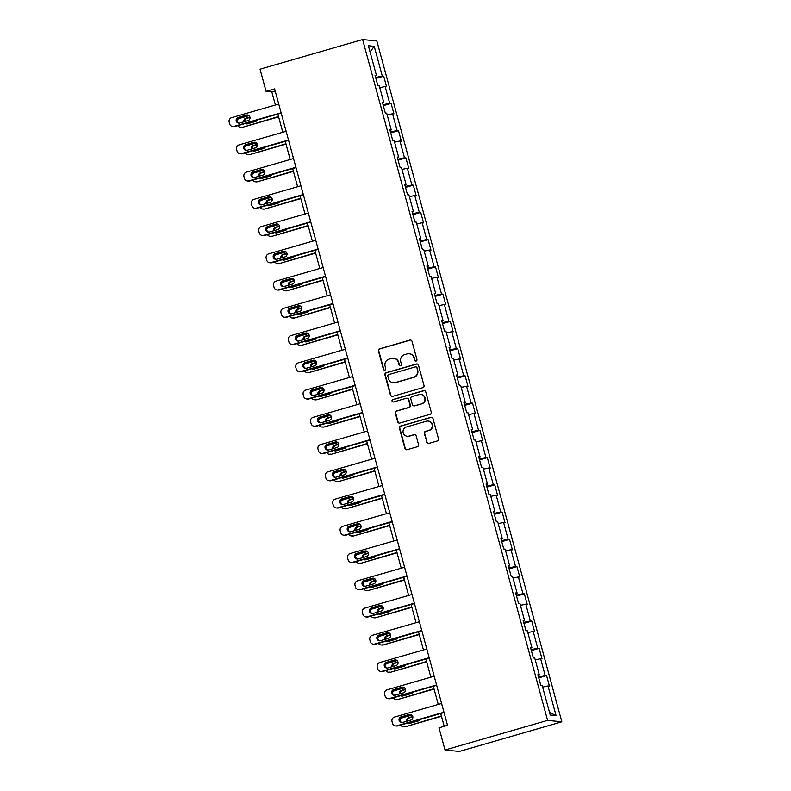 <?xml version="1.0" encoding="UTF-8"?>
<svg xmlns="http://www.w3.org/2000/svg" width="791" height="791" viewBox="0 0 791 791"><rect width="100%" height="100%" fill="white"/><g stroke="black" fill="none" stroke-linecap="round" stroke-linejoin="round"><path stroke-width="1.19" d="M416.106 361.082A1.246 1.216 -84.1 0 0 416.956 359.549L412.002 341.326A1.78 1.74 -84.1 0 0 409.867 340.1L379.66 348.821A1.78 1.74 -84.1 0 0 378.444 351.026L383.398 369.239A1.246 1.216 -84.1 0 0 384.891 370.099A1.246 1.216 -84.1 0 0 385.741 368.557L385.108 366.203A5.705 5.567 -84.1 0 1 388.984 359.163L391.496 358.442A5.705 5.567 -84.1 0 1 398.357 362.377L399 364.73A1.246 1.216 -84.1 0 0 400.503 365.59A1.246 1.216 -84.1 0 0 401.353 364.048L400.711 361.695A5.705 5.567 -84.1 0 1 404.587 354.655L407.108 353.933A5.705 5.567 -84.1 0 1 413.97 357.868L414.603 360.221A1.246 1.216 -84.1 0 0 416.106 361.082M426.656 442.209A1.78 1.74 -84.1 0 0 428.801 443.444L437.275 440.992A1.78 1.74 -84.1 0 0 438.491 438.797L432.993 418.568A1.78 1.74 -84.1 0 0 430.848 417.332L400.642 426.052A1.78 1.74 -84.1 0 0 399.425 428.257L404.923 448.487A1.78 1.74 -84.1 0 0 407.068 449.713L417.302 446.757A1.78 1.74 -84.1 0 0 418.518 444.562L416.165 435.9A1.78 1.74 -84.1 0 0 414.019 434.674L408.947 436.138A4.766 4.657 -84.1 0 1 403.054 431.975A4.766 4.657 -84.1 0 1 406.455 426.962L426.339 421.227A4.766 4.657 -84.1 0 1 432.232 425.39A4.766 4.657 -84.1 0 1 428.831 430.393L425.518 431.352A1.78 1.74 -84.1 0 0 424.302 433.557L427.041 442.248A1.78 1.74 -84.1 0 0 428.346 443.504M362.624 39.55L260.041 69.173L266.073 91.351L274.615 88.889L447.538 725.337L438.995 727.809L445.017 749.987L547.59 720.374L362.624 39.55L376.852 41.013L561.828 721.827L547.59 720.374M422.79 387.679A1.78 1.74 -84.1 0 0 424.006 385.474L418.508 365.244A1.78 1.74 -84.1 0 0 416.363 364.018L386.156 372.739A1.78 1.74 -84.1 0 0 384.94 374.934L390.438 395.164A1.78 1.74 -84.1 0 0 392.583 396.4L422.79 387.679M425.746 391.901L431.243 412.131A1.78 1.74 -84.1 0 1 430.027 414.336L399.831 423.056A1.78 1.74 -84.1 0 1 397.685 421.83L395.332 413.169A1.78 1.74 -84.1 0 1 396.538 410.974L408.789 407.434A1.78 1.74 -84.1 0 0 410.005 405.229L408.443 399.495A1.78 1.74 -84.1 0 0 406.297 398.259L393.552 401.947A1.246 1.216 -84.1 0 1 392.01 400.849A1.246 1.216 -84.1 0 1 392.9 399.544L423.6 390.675A1.78 1.74 -84.1 0 1 425.746 391.901M546.561 675.603L545.157 675.465L540.599 658.695L542.003 658.844L539.155 648.363L537.751 648.215L533.193 631.445L534.597 631.594L531.75 621.113L530.346 620.975L525.797 604.205L527.202 604.344L524.354 593.863L522.95 593.725L518.392 576.955L519.796 577.104L516.948 566.623L515.544 566.475L510.986 549.705L512.39 549.854L509.542 539.373L508.138 539.235L503.59 522.465L504.994 522.604L502.147 512.123L500.743 511.985L496.184 495.215L497.588 495.364L494.741 484.883L493.337 484.735L488.779 467.965L490.183 468.114L487.335 457.633L485.931 457.495L481.373 440.725L482.777 440.864L479.939 430.383L478.535 430.245L473.977 413.475L475.381 413.624L472.534 403.143L471.129 402.995L466.571 386.226L467.975 386.374L465.128 375.893L463.724 375.745L459.166 358.985L460.57 359.124L457.722 348.643L456.318 348.505L451.77 331.736L453.174 331.884L450.326 321.403L448.922 321.255L444.364 304.486L445.768 304.634L442.92 294.153L441.516 294.005L436.958 277.245L438.362 277.384L435.515 266.903L434.111 266.765L429.562 249.996L430.966 250.134L428.119 239.663L426.715 239.515L422.157 222.746L423.561 222.894L420.713 212.413L419.309 212.265L414.751 195.506L416.155 195.644L413.307 185.163L411.903 185.025L407.345 168.256L408.749 168.394L405.912 157.923L404.498 157.775L399.949 141.006L401.353 141.154L398.506 130.673L397.102 130.525L392.544 113.766L393.948 113.904L391.1 103.423L389.696 103.285L385.138 86.516L386.542 86.654L383.694 76.183L382.29 76.035L374.222 46.343L368.379 45.74L376.447 75.432L375.043 75.293L377.89 85.774L379.294 85.912L383.853 102.682L382.449 102.543L385.296 113.014L386.7 113.162L391.248 129.932L389.844 129.783L392.692 140.264L394.096 140.412L398.654 157.172L397.25 157.033L400.098 167.514L401.502 167.652L406.06 184.422L404.656 184.283L407.503 194.754L408.907 194.902L413.456 211.672L412.052 211.523L414.899 222.004L416.303 222.152L420.861 238.912L419.457 238.773L422.305 249.254L423.709 249.392L428.267 266.162L426.863 266.023L429.711 276.494L431.115 276.642L435.673 293.412L434.269 293.263L437.107 303.744L438.521 303.892L443.069 320.652L441.665 320.513L444.512 330.994L445.916 331.132L450.475 347.902L449.07 347.763L451.918 358.244L453.322 358.382L457.88 375.152L456.476 375.003L459.324 385.484L460.728 385.632L465.276 402.401L463.872 402.253L466.72 412.734L468.124 412.872L472.682 429.642L471.278 429.503L474.125 439.984L475.529 440.122L480.088 456.891L478.684 456.743L481.531 467.224L482.935 467.372L487.483 484.141L486.079 483.993L488.927 494.474L490.331 494.612L494.889 511.382L493.485 511.243L496.333 521.724L497.737 521.862L502.295 538.631L500.891 538.483L503.738 548.964L505.142 549.112L509.701 565.881L508.297 565.733L511.144 576.214L512.548 576.362L517.096 593.121L515.692 592.983L518.54 603.464L519.944 603.602L524.502 620.371L523.098 620.223L525.946 630.704L527.35 630.852L531.908 647.621L530.504 647.473L533.352 657.954L534.756 658.102L539.304 674.861L537.9 674.723L540.747 685.204L542.151 685.342L550.22 715.034L556.073 715.637L548.005 685.945L549.409 686.084L546.561 675.603L538.76 677.857M538.493 676.908L545.157 675.465M535.23 659.862L540.599 658.695M539.304 674.861L538.078 675.356M531.097 649.658L537.751 648.215M527.824 632.612L533.193 631.445M531.908 647.621L530.672 648.116M523.691 622.418L530.346 620.975M520.429 605.372L525.797 604.205M524.502 620.371L523.276 620.866M516.286 595.168L522.95 593.725M513.023 578.122L518.392 576.955M517.096 593.121L515.87 593.616M508.89 567.918L515.544 566.475M505.617 550.872L510.986 549.705M509.701 565.881L508.465 566.376M501.484 540.678L508.138 539.235M498.221 523.632L503.59 522.465M502.295 538.631L501.059 539.126M494.078 513.428L500.743 511.985M490.815 496.382L496.184 495.215M494.889 511.382L493.663 511.876M486.683 486.178L493.337 484.735M483.41 469.132L488.779 467.965M487.483 484.141L486.257 484.636M479.277 458.938L485.931 457.495M476.004 441.882L481.373 440.725M480.088 456.891L478.852 457.386M471.871 431.688L478.535 430.245M468.608 414.642L473.977 413.475M472.682 429.642L471.456 430.136M464.465 404.438L471.129 402.995M461.202 387.392L466.571 386.226M465.276 402.401L464.05 402.896M457.069 377.198L463.724 375.745M453.797 360.142L459.166 358.985M457.88 375.152L456.644 375.646M449.664 349.948L456.318 348.505M446.401 332.902L451.77 331.736M450.475 347.902L449.239 348.396M442.258 322.698L448.922 321.255M438.995 305.652L444.364 304.486M443.069 320.652L441.843 321.156M434.862 295.448L441.516 294.005M431.589 278.402L436.958 277.245M435.673 293.412L434.437 293.906M427.456 268.208L434.111 266.765M424.194 251.162L429.562 249.996M428.267 266.162L427.031 266.656M420.051 240.958L426.715 239.515M416.788 223.912L422.157 222.746M420.861 238.912L419.635 239.416M412.655 213.708L419.309 212.265M409.382 196.662L414.751 195.506M413.456 211.672L412.23 212.166M405.249 186.468L411.903 185.025M401.976 169.422L407.345 168.256M406.06 184.422L404.824 184.916M397.843 159.218L404.498 157.775M394.58 142.172L399.949 141.006M398.654 157.172L397.428 157.666M390.438 131.968L397.102 130.525M387.175 114.922L392.544 113.766M391.248 129.932L390.022 130.426M383.042 104.728L389.696 103.285M379.769 87.682L385.138 86.516M383.853 102.682L382.617 103.176M375.636 77.478L382.29 76.035M370.079 51.988L374.222 46.343M376.447 75.432L375.211 75.926M445.017 749.987L459.255 751.45L561.828 721.827M266.073 91.351L271.847 91.944L275.397 105.005M277.859 114.092L282.792 132.255M285.264 141.342L290.198 159.505M292.67 168.582L297.604 186.745M300.066 195.832L305 213.995M307.472 223.082L312.405 241.245M314.877 250.322L319.811 268.495M322.273 277.572L327.217 295.735M329.679 304.822L334.613 322.985M337.085 332.062L342.019 350.235M344.481 359.312L349.424 377.475M351.886 386.562L356.82 404.725M359.292 413.802L364.226 431.975M366.698 441.052L371.632 459.215M374.094 468.302L379.027 486.465M381.499 495.542L386.433 513.715M388.905 522.792L393.839 540.955M396.301 550.042L401.245 568.205M403.707 577.292L408.64 595.455M411.112 604.532L416.046 622.695M418.508 631.782L423.452 649.945M425.914 659.032L430.848 677.195M433.32 686.272L438.254 704.435M440.725 713.522L444.196 726.306M549.488 712.325L556.073 715.637M542.636 687.112L548.005 685.945M275.189 90.975L271.847 91.944M375.893 78.428L383.694 76.183M383.299 105.678L391.1 103.423M390.705 132.928L398.506 130.673M398.1 160.168L405.912 157.923M405.506 187.418L413.307 185.163M412.912 214.668L420.713 212.413M420.308 241.917L428.119 239.663M427.713 269.158L435.515 266.903M435.119 296.407L442.92 294.153M442.525 323.657L450.326 321.403M449.921 350.897L457.722 348.643M457.327 378.147L465.128 375.893M464.732 405.397L472.534 403.143M472.128 432.637L479.939 430.383M479.534 459.887L487.335 457.633M486.94 487.137L494.741 484.883M494.335 514.377L502.147 512.123M501.741 541.627L509.542 539.373M509.147 568.877L516.948 566.623M516.553 596.117L524.354 593.863M523.949 623.367L531.75 621.113M531.354 650.617L539.155 648.363M415.848 361.131A1.246 1.216 -84.1 0 1 414.988 360.261L414.355 357.908A5.705 5.567 -84.1 0 0 409.56 353.785L409.174 353.745M393.572 358.254L393.958 358.293A5.705 5.567 -84.1 0 1 398.743 362.416L399.386 364.77A1.246 1.216 -84.1 0 0 400.246 365.64M410.697 340.071A1.78 1.74 -84.1 0 0 410.252 340.14L380.046 348.861A1.78 1.74 -84.1 0 0 378.83 351.066L383.783 369.278A1.246 1.216 -84.1 0 0 384.634 370.139M417.203 363.989A1.78 1.74 -84.1 0 0 416.748 364.058L386.542 372.779A1.78 1.74 -84.1 0 0 385.326 374.974L390.823 395.203A1.78 1.74 -84.1 0 0 392.128 396.469M416.669 367.815A1.246 1.216 -84.1 0 0 415.166 366.945L388.658 374.608A1.246 1.216 -84.1 0 0 387.808 376.15L388.48 378.632A5.705 5.567 -84.1 0 0 395.342 382.567L413.466 377.337A5.705 5.567 -84.1 0 0 417.341 370.297L417.055 367.855A1.246 1.216 -84.1 0 0 416.007 366.945L415.621 366.905M393.265 382.755L393.651 382.795A5.705 5.567 -84.1 0 0 395.727 382.607L395.342 382.567M417.055 367.855L417.727 370.336A5.705 5.567 -84.1 0 1 413.851 377.376L395.727 382.607M406.95 398.199L407.335 398.239A1.78 1.74 -84.1 0 1 408.828 399.534L410.391 405.269A1.78 1.74 -84.1 0 1 409.174 407.474L396.924 411.013A1.78 1.74 -84.1 0 0 395.718 413.209L398.071 421.87A1.78 1.74 -84.1 0 0 399.376 423.126M424.441 390.645A1.78 1.74 -84.1 0 0 423.986 390.714L393.275 399.584A1.246 1.216 -84.1 0 0 393.285 401.986M421.504 403.766A4.766 4.657 -84.1 0 0 420.743 394.432A4.766 4.657 -84.1 0 0 419.012 394.59L412.002 396.617A1.78 1.74 -84.1 0 0 410.796 398.812L412.358 404.557A1.78 1.74 -84.1 0 0 414.494 405.783L421.89 403.805A4.766 4.657 -84.1 0 0 421.128 394.472L420.743 394.432M413.851 405.842L414.237 405.882A1.78 1.74 -84.1 0 0 414.88 405.823L414.494 405.783M421.89 403.805L414.88 405.823M428.069 421.069L428.455 421.109A4.766 4.657 -84.1 0 1 429.216 430.433L425.904 431.392A1.78 1.74 -84.1 0 0 424.688 433.597L427.041 442.248M407.217 436.296L407.602 436.335A4.766 4.657 -84.1 0 0 409.333 436.177L408.947 436.138M414.86 434.645A1.78 1.74 -84.1 0 0 414.405 434.714L409.333 436.177M431.688 417.302A1.78 1.74 -84.1 0 0 431.233 417.371L401.027 426.092A1.78 1.74 -84.1 0 0 399.811 428.297L405.308 448.527A1.78 1.74 -84.1 0 0 406.614 449.782M237.102 120.331A3.629 3.55 -84.1 0 1 239.337 118.432L249.017 115.634M278.521 116.534L242.669 127.262A3.629 3.55 95.9 0 1 241.354 127.381L240.385 127.282A3.629 3.55 -84.1 0 0 241.71 127.163M278.62 116.88L242.669 127.262M249.996 117.424L246.881 118.324A2.907 2.838 -84.1 0 0 244.834 121.557M245.803 123.347A2.907 2.838 -84.1 0 0 246.861 123.92M245.22 123.515A2.907 2.838 -84.1 0 0 247.435 123.821L255.641 121.448A2.907 2.838 -84.1 0 0 257.391 120.005M249.926 117.068L245.912 118.225A2.907 2.838 -84.1 0 0 243.944 121.814M237.784 125.66A3.629 3.55 -84.1 0 0 240.385 127.282M281.112 112.777L234.017 126.372A3.629 3.55 -84.1 0 1 229.647 123.871L229.172 122.121A3.629 3.55 -84.1 0 1 231.644 117.641L278.739 104.046M232.692 126.501L233.652 126.59A3.629 3.55 95.9 0 0 234.976 126.471L281.21 113.123M239.742 123.03A2.907 2.838 95.9 0 1 236.153 120.489A2.907 2.838 95.9 0 1 238.22 117.444L246.426 115.071A2.907 2.838 95.9 0 1 250.015 117.612A2.907 2.838 95.9 0 1 247.949 120.657L239.742 123.03M239.169 123.129A2.907 2.838 95.9 0 1 239.189 117.533L247.385 115.17A2.907 2.838 95.9 0 1 247.959 115.061M244.508 147.581A3.629 3.55 -84.1 0 1 246.743 145.682L256.422 142.884M285.927 143.784L250.075 154.512A3.629 3.55 95.9 0 1 248.75 154.631L247.791 154.532A3.629 3.55 -84.1 0 0 249.116 154.413M286.026 144.13L250.075 154.512M257.401 144.674L254.277 145.574A2.907 2.838 -84.1 0 0 252.23 148.807M253.209 150.597A2.907 2.838 -84.1 0 0 254.267 151.17M252.616 150.765A2.907 2.838 -84.1 0 0 254.84 151.061L263.047 148.698A2.907 2.838 -84.1 0 0 264.787 147.255M257.322 144.318L253.318 145.475A2.907 2.838 -84.1 0 0 251.34 149.064M245.19 152.91A3.629 3.55 -84.1 0 0 247.791 154.532M251.914 174.821A3.629 3.55 -84.1 0 1 254.138 172.922L263.828 170.134M293.332 171.024L257.47 181.762A3.629 3.55 95.9 0 1 256.155 181.881L255.196 181.782A3.629 3.55 -84.1 0 0 256.511 181.663M293.421 171.38L257.47 181.762M264.797 171.924L261.683 172.824A2.907 2.838 -84.1 0 0 259.636 176.057M260.615 177.837A2.907 2.838 -84.1 0 0 261.673 178.41M260.021 178.015A2.907 2.838 -84.1 0 0 262.236 178.311L270.443 175.938A2.907 2.838 -84.1 0 0 272.193 174.495M264.728 171.568L260.723 172.725A2.907 2.838 -84.1 0 0 258.746 176.304M252.586 180.16A3.629 3.55 -84.1 0 0 255.196 181.782M288.517 140.027L241.413 153.622A3.629 3.55 -84.1 0 1 237.053 151.121L236.578 149.37A3.629 3.55 -84.1 0 1 239.04 144.891L286.144 131.286M240.098 153.741L241.057 153.84A3.629 3.55 95.9 0 0 242.382 153.721L288.606 140.373M247.148 150.27A2.907 2.838 95.9 0 1 243.559 147.739A2.907 2.838 95.9 0 1 245.625 144.684L253.832 142.321A2.907 2.838 95.9 0 1 257.421 144.852A2.907 2.838 95.9 0 1 255.345 147.907L247.148 150.27M246.574 150.379A2.907 2.838 95.9 0 1 246.584 144.783L254.791 142.41A2.907 2.838 95.9 0 1 255.364 142.311M295.913 167.267L248.819 180.872A3.629 3.55 -84.1 0 1 244.449 178.361L243.974 176.62A3.629 3.55 -84.1 0 1 246.446 172.141L293.54 158.536M247.504 180.991L248.463 181.09A3.629 3.55 95.9 0 0 249.778 180.971L296.012 167.623M254.544 177.52A2.907 2.838 95.9 0 1 250.955 174.979A2.907 2.838 95.9 0 1 253.031 171.934L261.238 169.561A2.907 2.838 95.9 0 1 264.827 172.102A2.907 2.838 95.9 0 1 262.75 175.147L254.544 177.52M253.98 177.619A2.907 2.838 95.9 0 1 253.99 172.033L262.197 169.66A2.907 2.838 95.9 0 1 262.77 169.561M259.31 202.071A3.629 3.55 -84.1 0 1 261.544 200.172L271.224 197.374M300.728 198.274L264.876 209.002A3.629 3.55 95.9 0 1 263.561 209.121L262.602 209.022A3.629 3.55 -84.1 0 0 263.917 208.903M300.827 198.62L264.876 209.002M272.203 199.164L269.088 200.064A2.907 2.838 -84.1 0 0 267.042 203.297M268.011 205.087A2.907 2.838 -84.1 0 0 269.078 205.66M267.427 205.255A2.907 2.838 -84.1 0 0 269.642 205.561L277.849 203.188A2.907 2.838 -84.1 0 0 279.599 201.745M272.134 198.808L268.129 199.965A2.907 2.838 -84.1 0 0 266.152 203.554M259.992 207.4A3.629 3.55 -84.1 0 0 262.602 209.022M266.715 229.321A3.629 3.55 -84.1 0 1 268.95 227.422L278.63 224.624M308.134 225.524L272.282 236.252A3.629 3.55 95.9 0 1 270.957 236.371L269.998 236.272A3.629 3.55 -84.1 0 0 271.323 236.153M308.233 225.87L272.282 236.252M279.609 226.414L276.494 227.314A2.907 2.838 -84.1 0 0 274.437 230.547M275.416 232.336A2.907 2.838 -84.1 0 0 276.474 232.91M274.823 232.505A2.907 2.838 -84.1 0 0 277.048 232.801L285.254 230.438A2.907 2.838 -84.1 0 0 287.004 228.994M279.53 226.058L275.525 227.215A2.907 2.838 -84.1 0 0 273.557 230.804M267.398 234.65A3.629 3.55 -84.1 0 0 269.998 236.272M274.121 256.561A3.629 3.55 -84.1 0 1 276.346 254.662L286.035 251.874M315.54 252.764L279.688 263.502A3.629 3.55 95.9 0 1 278.363 263.621L277.404 263.522A3.629 3.55 -84.1 0 0 278.719 263.403M315.629 253.12L279.688 263.502M287.014 253.664L283.89 254.564A2.907 2.838 -84.1 0 0 281.843 257.797M282.822 259.586A2.907 2.838 -84.1 0 0 283.88 260.15M282.229 259.755A2.907 2.838 -84.1 0 0 284.453 260.051L292.66 257.678A2.907 2.838 -84.1 0 0 294.4 256.235M286.935 253.308L282.931 254.465A2.907 2.838 -84.1 0 0 280.953 258.044M274.793 261.9A3.629 3.55 -84.1 0 0 277.404 263.522M303.319 194.517L256.225 208.122A3.629 3.55 -84.1 0 1 251.854 205.611L251.38 203.86A3.629 3.55 -84.1 0 1 253.852 199.381L300.946 185.786M254.9 208.241L255.869 208.34A3.629 3.55 95.9 0 0 257.184 208.221L303.418 194.863M261.95 204.77A2.907 2.838 95.9 0 1 258.36 202.229A2.907 2.838 95.9 0 1 260.427 199.184L268.633 196.811A2.907 2.838 95.9 0 1 272.223 199.352A2.907 2.838 95.9 0 1 270.156 202.397L261.95 204.77M261.376 204.869A2.907 2.838 95.9 0 1 261.396 199.283L269.602 196.91A2.907 2.838 95.9 0 1 270.166 196.811M310.725 221.767L263.621 235.362A3.629 3.55 -84.1 0 1 259.26 232.861L258.786 231.11A3.629 3.55 -84.1 0 1 261.248 226.631L308.352 213.026M262.305 235.481L263.265 235.58A3.629 3.55 95.9 0 0 264.59 235.461L310.814 222.113M269.355 232.01A2.907 2.838 95.9 0 1 265.766 229.479A2.907 2.838 95.9 0 1 267.833 226.424L276.039 224.061A2.907 2.838 95.9 0 1 279.628 226.592A2.907 2.838 95.9 0 1 277.562 229.647L269.355 232.01M268.782 232.119A2.907 2.838 95.9 0 1 268.792 226.523L276.998 224.16A2.907 2.838 95.9 0 1 277.572 224.051M318.12 249.007L271.026 262.612A3.629 3.55 -84.1 0 1 266.656 260.101L266.181 258.36A3.629 3.55 -84.1 0 1 268.653 253.881L315.747 240.276M269.711 262.731L270.67 262.83A3.629 3.55 95.9 0 0 271.985 262.711L318.219 249.363M276.751 259.26A2.907 2.838 95.9 0 1 273.162 256.719A2.907 2.838 95.9 0 1 275.238 253.674L283.445 251.301A2.907 2.838 95.9 0 1 287.034 253.842A2.907 2.838 95.9 0 1 284.958 256.897L276.751 259.26M276.188 259.359A2.907 2.838 95.9 0 1 276.197 253.773L284.404 251.4A2.907 2.838 95.9 0 1 284.978 251.301M281.517 283.811A3.629 3.55 -84.1 0 1 283.751 281.912L293.431 279.114M322.936 280.014L287.084 290.742A3.629 3.55 95.9 0 1 285.769 290.861L284.809 290.762A3.629 3.55 -84.1 0 0 286.124 290.643M323.035 280.36L287.084 290.742M294.41 280.904L291.296 281.804A2.907 2.838 -84.1 0 0 289.249 285.037M290.228 286.826A2.907 2.838 -84.1 0 0 291.286 287.4M289.635 286.995A2.907 2.838 -84.1 0 0 291.849 287.301L300.056 284.928A2.907 2.838 -84.1 0 0 301.806 283.485M294.341 280.548L290.337 281.705A2.907 2.838 -84.1 0 0 288.359 285.294M282.199 289.15A3.629 3.55 -84.1 0 0 284.809 290.762M325.526 276.257L278.432 289.862A3.629 3.55 -84.1 0 1 274.062 287.351L273.587 285.61A3.629 3.55 -84.1 0 1 276.059 281.121L323.153 267.526M277.107 289.981L278.076 290.079A3.629 3.55 95.9 0 0 279.391 289.961L325.625 276.603M284.157 286.51A2.907 2.838 95.9 0 1 280.568 283.969A2.907 2.838 95.9 0 1 282.634 280.924L290.841 278.551A2.907 2.838 95.9 0 1 294.43 281.092A2.907 2.838 95.9 0 1 292.363 284.137L284.157 286.51M283.583 286.609A2.907 2.838 95.9 0 1 283.603 281.023L291.81 278.65A2.907 2.838 95.9 0 1 292.373 278.551M288.923 311.061A3.629 3.55 -84.1 0 1 291.157 309.162L300.837 306.364M330.341 307.264L294.489 317.992A3.629 3.55 95.9 0 1 293.174 318.111L292.205 318.012A3.629 3.55 -84.1 0 0 293.53 317.893M330.44 307.61L294.489 317.992M301.816 308.154L298.701 309.054A2.907 2.838 -84.1 0 0 296.645 312.287M297.624 314.076A2.907 2.838 -84.1 0 0 298.682 314.65M297.03 314.245A2.907 2.838 -84.1 0 0 299.255 314.541L307.462 312.178A2.907 2.838 -84.1 0 0 309.212 310.734M301.737 307.798L297.732 308.955A2.907 2.838 -84.1 0 0 295.765 312.544M289.605 316.39A3.629 3.55 -84.1 0 0 292.205 318.012M332.932 303.507L285.838 317.102A3.629 3.55 -84.1 0 1 281.467 314.6L280.993 312.85A3.629 3.55 -84.1 0 1 283.465 308.371L330.559 294.766M284.513 317.221L285.472 317.32A3.629 3.55 95.9 0 0 286.797 317.201L333.021 303.853M291.563 313.76A2.907 2.838 95.9 0 1 287.973 311.219A2.907 2.838 95.9 0 1 290.04 308.164L298.247 305.801A2.907 2.838 95.9 0 1 301.836 308.332A2.907 2.838 95.9 0 1 299.769 311.387L291.563 313.76M290.989 313.859A2.907 2.838 95.9 0 1 290.999 308.263L299.206 305.899A2.907 2.838 95.9 0 1 299.779 305.791M296.328 338.301A3.629 3.55 -84.1 0 1 298.553 336.402L308.243 333.614M337.747 334.504L301.895 345.242A3.629 3.55 95.9 0 1 300.57 345.36L299.611 345.262A3.629 3.55 -84.1 0 0 300.926 345.143M337.836 334.86L301.895 345.242M309.222 335.404L306.097 336.304A2.907 2.838 -84.1 0 0 304.051 339.537M305.029 341.326A2.907 2.838 -84.1 0 0 306.087 341.89M304.436 341.494A2.907 2.838 -84.1 0 0 306.661 341.791L314.867 339.418A2.907 2.838 -84.1 0 0 316.608 337.975M309.143 335.048L305.138 336.205A2.907 2.838 -84.1 0 0 303.161 339.794M297.011 343.64A3.629 3.55 -84.1 0 0 299.611 345.262M340.338 330.747L293.234 344.352A3.629 3.55 -84.1 0 1 288.863 341.85L288.389 340.1A3.629 3.55 -84.1 0 1 290.861 335.621L337.965 322.016M291.919 344.471L292.878 344.569A3.629 3.55 95.9 0 0 294.193 344.451L340.427 331.103M298.958 341A2.907 2.838 95.9 0 1 295.379 338.459A2.907 2.838 95.9 0 1 297.446 335.414L305.652 333.041A2.907 2.838 95.9 0 1 309.241 335.582A2.907 2.838 95.9 0 1 307.165 338.637L298.958 341M298.395 341.109A2.907 2.838 95.9 0 1 298.405 335.513L306.611 333.14A2.907 2.838 95.9 0 1 307.185 333.041M303.734 365.551A3.629 3.55 -84.1 0 1 305.959 363.652L315.649 360.854M345.153 361.754L309.291 372.482A3.629 3.55 95.9 0 1 307.976 372.601L307.017 372.502A3.629 3.55 -84.1 0 0 308.332 372.383M345.242 362.1L309.291 372.482M316.618 362.644L313.503 363.544A2.907 2.838 -84.1 0 0 311.456 366.777M312.435 368.566A2.907 2.838 -84.1 0 0 313.493 369.14M311.842 368.744A2.907 2.838 -84.1 0 0 314.057 369.041L322.263 366.668A2.907 2.838 -84.1 0 0 324.013 365.224M316.548 362.288L312.544 363.445A2.907 2.838 -84.1 0 0 310.566 367.034M304.406 370.89A3.629 3.55 -84.1 0 0 307.017 372.502M347.733 357.997L300.639 371.602A3.629 3.55 -84.1 0 1 296.269 369.09L295.794 367.35A3.629 3.55 -84.1 0 1 298.266 362.861L345.36 349.266M299.314 371.721L300.283 371.819A3.629 3.55 95.9 0 0 301.598 371.701L347.832 358.343M306.364 368.25A2.907 2.838 95.9 0 1 302.775 365.709A2.907 2.838 95.9 0 1 304.851 362.664L313.058 360.291A2.907 2.838 95.9 0 1 316.637 362.832A2.907 2.838 95.9 0 1 314.571 365.877L306.364 368.25M305.801 368.349A2.907 2.838 95.9 0 1 305.81 362.762L314.017 360.389A2.907 2.838 95.9 0 1 314.581 360.291M311.13 392.801A3.629 3.55 -84.1 0 1 313.365 390.902L323.044 388.104M352.549 389.004L316.697 399.732A3.629 3.55 95.9 0 1 315.382 399.851L314.413 399.752A3.629 3.55 -84.1 0 0 315.738 399.633M352.648 389.35L316.697 399.732M324.023 389.894L320.909 390.794A2.907 2.838 -84.1 0 0 318.862 394.027M319.831 395.816A2.907 2.838 -84.1 0 0 320.889 396.39M319.248 395.984A2.907 2.838 -84.1 0 0 321.462 396.281L329.669 393.918A2.907 2.838 -84.1 0 0 331.419 392.474M323.954 389.538L319.95 390.695A2.907 2.838 -84.1 0 0 317.972 394.284M311.812 398.13A3.629 3.55 -84.1 0 0 314.413 399.752M355.139 385.247L308.045 398.842A3.629 3.55 -84.1 0 1 303.675 396.34L303.2 394.59A3.629 3.55 -84.1 0 1 305.672 390.111L352.766 376.516M306.72 398.961L307.679 399.06A3.629 3.55 95.9 0 0 309.004 398.941L355.238 385.593M313.77 395.5A2.907 2.838 95.9 0 1 310.181 392.959A2.907 2.838 95.9 0 1 312.247 389.904L320.454 387.541A2.907 2.838 95.9 0 1 324.043 390.082A2.907 2.838 95.9 0 1 321.977 393.127L313.77 395.5M313.196 395.599A2.907 2.838 95.9 0 1 313.216 390.003L321.423 387.639A2.907 2.838 95.9 0 1 321.986 387.531M318.536 420.041A3.629 3.55 -84.1 0 1 320.77 418.142L330.45 415.354M359.954 416.244L324.102 426.982A3.629 3.55 95.9 0 1 322.777 427.1L321.818 427.002A3.629 3.55 -84.1 0 0 323.143 426.883M360.053 416.6L324.102 426.982M331.429 417.144L328.305 418.043A2.907 2.838 -84.1 0 0 326.258 421.277M327.237 423.066A2.907 2.838 -84.1 0 0 328.295 423.63M326.643 423.234A2.907 2.838 -84.1 0 0 328.868 423.531L337.075 421.158A2.907 2.838 -84.1 0 0 338.815 419.714M331.35 416.788L327.345 417.945A2.907 2.838 -84.1 0 0 325.368 421.534M319.218 425.38A3.629 3.55 -84.1 0 0 321.818 427.002M362.545 412.487L315.441 426.092A3.629 3.55 -84.1 0 1 311.081 423.59L310.606 421.84A3.629 3.55 -84.1 0 1 313.068 417.361L360.172 403.756M314.126 426.211L315.085 426.309A3.629 3.55 95.9 0 0 316.41 426.191L362.634 412.843M321.176 422.74A2.907 2.838 95.9 0 1 317.587 420.199A2.907 2.838 95.9 0 1 319.653 417.154L327.86 414.781A2.907 2.838 95.9 0 1 331.449 417.322A2.907 2.838 95.9 0 1 329.382 420.377L321.176 422.74M320.602 422.849A2.907 2.838 95.9 0 1 320.612 417.252L328.819 414.88A2.907 2.838 95.9 0 1 329.392 414.781M325.941 447.291A3.629 3.55 -84.1 0 1 328.166 445.392L337.856 442.594M367.36 443.494L331.508 454.222A3.629 3.55 95.9 0 1 330.183 454.341L329.224 454.242A3.629 3.55 -84.1 0 0 330.539 454.123M367.449 443.84L331.508 454.222M338.825 444.384L335.71 445.284A2.907 2.838 -84.1 0 0 333.664 448.517M334.642 450.306A2.907 2.838 -84.1 0 0 335.7 450.88M334.049 450.484A2.907 2.838 -84.1 0 0 336.264 450.781L344.471 448.408A2.907 2.838 -84.1 0 0 346.221 446.964M338.756 444.028L334.751 445.185A2.907 2.838 -84.1 0 0 332.774 448.774M326.614 452.63A3.629 3.55 -84.1 0 0 329.224 454.242M369.941 439.737L322.847 453.342A3.629 3.55 -84.1 0 1 318.476 450.83L318.002 449.09A3.629 3.55 -84.1 0 1 320.474 444.601L367.568 431.006M321.532 453.461L322.491 453.559A3.629 3.55 95.9 0 0 323.806 453.441L370.04 440.083M328.572 449.99A2.907 2.838 95.9 0 1 324.982 447.449A2.907 2.838 95.9 0 1 327.059 444.404L335.265 442.031A2.907 2.838 95.9 0 1 338.855 444.572A2.907 2.838 95.9 0 1 336.778 447.617L328.572 449.99M328.008 450.089A2.907 2.838 95.9 0 1 328.018 444.502L336.224 442.129A2.907 2.838 95.9 0 1 336.798 442.031M333.337 474.541A3.629 3.55 -84.1 0 1 335.572 472.642L345.252 469.844M374.756 470.744L338.904 481.472A3.629 3.55 95.9 0 1 337.589 481.59L336.63 481.492A3.629 3.55 -84.1 0 0 337.945 481.373M374.855 471.09L338.904 481.472M346.231 471.634L343.116 472.534A2.907 2.838 -84.1 0 0 341.069 475.767M342.038 477.556A2.907 2.838 -84.1 0 0 343.106 478.13M341.455 477.724A2.907 2.838 -84.1 0 0 343.67 478.021L351.876 475.658A2.907 2.838 -84.1 0 0 353.626 474.214M346.161 471.278L342.157 472.435A2.907 2.838 -84.1 0 0 340.179 476.024M334.02 479.87A3.629 3.55 -84.1 0 0 336.63 481.492M377.347 466.987L330.252 480.582A3.629 3.55 -84.1 0 1 325.882 478.08L325.408 476.33A3.629 3.55 -84.1 0 1 327.879 471.851L374.974 458.256M328.927 480.701L329.896 480.799A3.629 3.55 95.9 0 0 331.211 480.681L377.445 467.333M335.977 477.24A2.907 2.838 95.9 0 1 332.388 474.699A2.907 2.838 95.9 0 1 334.455 471.644L342.661 469.281A2.907 2.838 95.9 0 1 346.25 471.822A2.907 2.838 95.9 0 1 344.184 474.867L335.977 477.24M335.404 477.339A2.907 2.838 95.9 0 1 335.424 471.743L343.63 469.379A2.907 2.838 95.9 0 1 344.194 469.271M340.743 501.781A3.629 3.55 -84.1 0 1 342.978 499.892L352.657 497.094M382.162 497.994L346.31 508.722A3.629 3.55 95.9 0 1 344.995 508.84L344.026 508.742A3.629 3.55 -84.1 0 0 345.351 508.623M382.261 498.34L346.31 508.722M353.636 498.884L350.522 499.783A2.907 2.838 -84.1 0 0 348.465 503.017M349.444 504.806A2.907 2.838 -84.1 0 0 350.502 505.37M348.851 504.974A2.907 2.838 -84.1 0 0 351.075 505.271L359.282 502.898A2.907 2.838 -84.1 0 0 361.032 501.454M353.557 498.528L349.553 499.685A2.907 2.838 -84.1 0 0 347.585 503.274M341.425 507.12A3.629 3.55 -84.1 0 0 344.026 508.742M384.752 494.227L337.648 507.832A3.629 3.55 -84.1 0 1 333.288 505.33L332.813 503.58A3.629 3.55 -84.1 0 1 335.275 499.101L382.379 485.496M336.333 507.951L337.292 508.049A3.629 3.55 95.9 0 0 338.617 507.931L384.841 494.583M343.383 504.48A2.907 2.838 95.9 0 1 339.794 501.939A2.907 2.838 95.9 0 1 341.86 498.894L350.067 496.521A2.907 2.838 95.9 0 1 353.656 499.062A2.907 2.838 95.9 0 1 351.59 502.117L343.383 504.48M342.81 504.589A2.907 2.838 95.9 0 1 342.819 498.992L351.026 496.619A2.907 2.838 95.9 0 1 351.6 496.521M348.149 529.031A3.629 3.55 -84.1 0 1 350.373 527.132L360.063 524.334M389.567 525.234L353.715 535.962A3.629 3.55 95.9 0 1 352.39 536.08L351.431 535.982A3.629 3.55 -84.1 0 0 352.746 535.863M389.656 525.58L353.715 535.962M361.042 526.124L357.918 527.024A2.907 2.838 -84.1 0 0 355.871 530.257M356.85 532.046A2.907 2.838 -84.1 0 0 357.908 532.62M356.257 532.224A2.907 2.838 -84.1 0 0 358.481 532.521L366.688 530.148A2.907 2.838 -84.1 0 0 368.428 528.704M360.963 525.768L356.959 526.925A2.907 2.838 -84.1 0 0 354.981 530.514M348.821 534.37A3.629 3.55 -84.1 0 0 351.431 535.982M392.148 521.477L345.054 535.082A3.629 3.55 -84.1 0 1 340.684 532.57L340.209 530.83A3.629 3.55 -84.1 0 1 342.681 526.341L389.775 512.746M343.739 535.2L344.698 535.299A3.629 3.55 95.9 0 0 346.013 535.181L392.247 521.823M350.779 531.73A2.907 2.838 95.9 0 1 347.19 529.189A2.907 2.838 95.9 0 1 349.266 526.144L357.473 523.771A2.907 2.838 95.9 0 1 361.062 526.312A2.907 2.838 95.9 0 1 358.985 529.357L350.779 531.73M350.215 531.829A2.907 2.838 95.9 0 1 350.225 526.242L358.432 523.869A2.907 2.838 95.9 0 1 359.005 523.771M355.545 556.281A3.629 3.55 -84.1 0 1 357.779 554.382L367.459 551.584M396.963 552.484L361.111 563.212A3.629 3.55 95.9 0 1 359.796 563.33L358.837 563.232A3.629 3.55 -84.1 0 0 360.152 563.113M397.062 552.83L361.111 563.212M368.438 553.374L365.323 554.273A2.907 2.838 -84.1 0 0 363.277 557.507M364.255 559.296A2.907 2.838 -84.1 0 0 365.313 559.87M363.662 559.464A2.907 2.838 -84.1 0 0 365.877 559.761L374.084 557.398A2.907 2.838 -84.1 0 0 375.834 555.954M368.369 553.018L364.364 554.175A2.907 2.838 -84.1 0 0 362.387 557.764M356.227 561.61A3.629 3.55 -84.1 0 0 358.837 563.232M399.554 548.727L352.46 562.322A3.629 3.55 -84.1 0 1 348.089 559.82L347.615 558.07A3.629 3.55 -84.1 0 1 350.087 553.591L397.181 539.996M351.135 562.441L352.104 562.539A3.629 3.55 95.9 0 0 353.419 562.421L399.653 549.073M358.185 558.98A2.907 2.838 95.9 0 1 354.595 556.439A2.907 2.838 95.9 0 1 356.672 553.384L364.869 551.02A2.907 2.838 95.9 0 1 368.458 553.562A2.907 2.838 95.9 0 1 366.391 556.607L358.185 558.98M357.611 559.079A2.907 2.838 95.9 0 1 357.631 553.482L365.838 551.119A2.907 2.838 95.9 0 1 366.401 551.011M362.95 583.521A3.629 3.55 -84.1 0 1 365.185 581.632L374.865 578.834M404.369 579.734L368.517 590.462A3.629 3.55 95.9 0 1 367.202 590.58L366.233 590.482A3.629 3.55 -84.1 0 0 367.558 590.363M404.468 580.08L368.517 590.462M375.844 580.624L372.729 581.523A2.907 2.838 -84.1 0 0 370.672 584.757M371.651 586.546A2.907 2.838 -84.1 0 0 372.709 587.11M371.058 586.714A2.907 2.838 -84.1 0 0 373.283 587.011L381.489 584.638A2.907 2.838 -84.1 0 0 383.24 583.194M375.765 580.268L371.76 581.425A2.907 2.838 -84.1 0 0 369.793 585.014M363.633 588.86A3.629 3.55 -84.1 0 0 366.233 590.482M406.96 575.977L359.865 589.572A3.629 3.55 -84.1 0 1 355.495 587.07L355.021 585.32A3.629 3.55 -84.1 0 1 357.492 580.841L404.587 567.236M358.541 589.691L359.5 589.789A3.629 3.55 95.9 0 0 360.825 589.671L407.049 576.323M365.59 586.22A2.907 2.838 95.9 0 1 362.001 583.679A2.907 2.838 95.9 0 1 364.068 580.634L372.274 578.261A2.907 2.838 95.9 0 1 375.863 580.802A2.907 2.838 95.9 0 1 373.797 583.857L365.59 586.22M365.017 586.329A2.907 2.838 95.9 0 1 365.027 580.732L373.233 578.359A2.907 2.838 95.9 0 1 373.807 578.261M370.356 610.771A3.629 3.55 -84.1 0 1 372.581 608.872L382.271 606.074M411.775 606.974L375.923 617.702A3.629 3.55 95.9 0 1 374.598 617.82L373.639 617.731A3.629 3.55 -84.1 0 0 374.954 617.603M411.864 607.33L375.923 617.702M383.249 607.864L380.125 608.763A2.907 2.838 -84.1 0 0 378.078 611.997M379.057 613.786A2.907 2.838 -84.1 0 0 380.115 614.36M378.464 613.964A2.907 2.838 -84.1 0 0 380.689 614.261L388.895 611.888A2.907 2.838 -84.1 0 0 390.635 610.444M383.17 607.518L379.166 608.665A2.907 2.838 -84.1 0 0 377.188 612.254M371.038 616.11A3.629 3.55 -84.1 0 0 373.639 617.731M414.365 603.217L367.261 616.822A3.629 3.55 -84.1 0 1 362.891 614.31L362.416 612.57A3.629 3.55 -84.1 0 1 364.888 608.091L411.992 594.486M365.946 616.94L366.905 617.039A3.629 3.55 95.9 0 0 368.23 616.921L414.454 603.573M372.986 613.47A2.907 2.838 95.9 0 1 369.407 610.929A2.907 2.838 95.9 0 1 371.473 607.883L379.68 605.51A2.907 2.838 95.9 0 1 383.269 608.052A2.907 2.838 95.9 0 1 381.193 611.097L372.986 613.47M372.423 613.569A2.907 2.838 95.9 0 1 372.432 607.982L380.639 605.609A2.907 2.838 95.9 0 1 381.213 605.51M377.762 638.021A3.629 3.55 -84.1 0 1 379.987 636.122L389.676 633.324M419.181 634.224L383.319 644.952A3.629 3.55 95.9 0 1 382.004 645.07L381.044 644.972A3.629 3.55 -84.1 0 0 382.36 644.853M419.27 634.57L383.319 644.952M390.645 635.114L387.531 636.013A2.907 2.838 -84.1 0 0 385.484 639.247M386.463 641.036A2.907 2.838 -84.1 0 0 387.521 641.61M385.87 641.204A2.907 2.838 -84.1 0 0 388.084 641.501L396.291 639.138A2.907 2.838 -84.1 0 0 398.041 637.694M390.576 634.758L386.572 635.915A2.907 2.838 -84.1 0 0 384.594 639.504M378.434 643.35A3.629 3.55 -84.1 0 0 381.044 644.972M421.761 630.467L374.667 644.062A3.629 3.55 -84.1 0 1 370.297 641.56L369.822 639.81A3.629 3.55 -84.1 0 1 372.294 635.331L419.388 621.736M373.352 644.181L374.311 644.279A3.629 3.55 95.9 0 0 375.626 644.161L421.86 630.813M380.392 640.72A2.907 2.838 95.9 0 1 376.803 638.179A2.907 2.838 95.9 0 1 378.879 635.124L387.086 632.76A2.907 2.838 95.9 0 1 390.665 635.302A2.907 2.838 95.9 0 1 388.599 638.347L380.392 640.72M379.828 640.819A2.907 2.838 95.9 0 1 379.838 635.222L388.045 632.859A2.907 2.838 95.9 0 1 388.608 632.751M385.158 665.271A3.629 3.55 -84.1 0 1 387.392 663.372L397.072 660.574M426.576 661.474L390.724 672.202A3.629 3.55 95.9 0 1 389.409 672.32L388.44 672.221A3.629 3.55 -84.1 0 0 389.765 672.103M426.675 661.82L390.724 672.202M398.051 662.364L394.936 663.263A2.907 2.838 -84.1 0 0 392.89 666.497M393.859 668.286A2.907 2.838 -84.1 0 0 394.917 668.85M393.275 668.454A2.907 2.838 -84.1 0 0 395.49 668.751L403.697 666.378A2.907 2.838 -84.1 0 0 405.447 664.934M397.982 662.008L393.977 663.165A2.907 2.838 -84.1 0 0 392 666.754M385.84 670.6A3.629 3.55 -84.1 0 0 388.44 672.221M429.167 657.717L382.073 671.312A3.629 3.55 -84.1 0 1 377.702 668.81L377.228 667.06A3.629 3.55 -84.1 0 1 379.7 662.581L426.794 648.976M380.748 671.43L381.707 671.529A3.629 3.55 95.9 0 0 383.032 671.411L429.266 658.063M387.798 667.96A2.907 2.838 95.9 0 1 384.208 665.429A2.907 2.838 95.9 0 1 386.275 662.374L394.482 660.001A2.907 2.838 95.9 0 1 398.071 662.542A2.907 2.838 95.9 0 1 396.004 665.597L387.798 667.96M387.224 668.069A2.907 2.838 95.9 0 1 387.244 662.472L395.451 660.099A2.907 2.838 95.9 0 1 396.014 660.001M392.563 692.511A3.629 3.55 -84.1 0 1 394.798 690.612L404.478 687.814M433.982 688.714L398.13 699.442A3.629 3.55 95.9 0 1 396.805 699.57L395.846 699.471A3.629 3.55 -84.1 0 0 397.171 699.353M434.081 689.07L398.13 699.442M405.457 689.604L402.342 690.503A2.907 2.838 -84.1 0 0 400.286 693.737M401.264 695.526A2.907 2.838 -84.1 0 0 402.322 696.1M400.671 695.704A2.907 2.838 -84.1 0 0 402.896 696.001L411.102 693.628A2.907 2.838 -84.1 0 0 412.843 692.184M405.378 689.258L401.373 690.414A2.907 2.838 -84.1 0 0 399.396 693.994M393.246 697.85A3.629 3.55 -84.1 0 0 395.846 699.471M436.573 684.957L389.469 698.562A3.629 3.55 -84.1 0 1 385.108 696.05L384.634 694.31A3.629 3.55 -84.1 0 1 387.096 689.831L434.2 676.226M388.154 698.68L389.113 698.779A3.629 3.55 95.9 0 0 390.438 698.661L436.662 685.313M395.203 695.21A2.907 2.838 95.9 0 1 391.614 692.669A2.907 2.838 95.9 0 1 393.681 689.623L401.887 687.25A2.907 2.838 95.9 0 1 405.476 689.792A2.907 2.838 95.9 0 1 403.41 692.837L395.203 695.21M394.63 695.309A2.907 2.838 95.9 0 1 394.64 689.722L402.846 687.349A2.907 2.838 95.9 0 1 403.42 687.25M399.969 719.761A3.629 3.55 -84.1 0 1 402.194 717.862L411.884 715.064M441.388 715.964L405.536 726.692A3.629 3.55 95.9 0 1 404.211 726.81L403.252 726.711A3.629 3.55 -84.1 0 0 404.567 726.593M441.477 716.31L405.536 726.692M412.853 716.854L409.738 717.753A2.907 2.838 -84.1 0 0 407.691 720.987M408.67 722.776A2.907 2.838 -84.1 0 0 409.728 723.35M408.077 722.944A2.907 2.838 -84.1 0 0 410.302 723.241L418.498 720.878A2.907 2.838 -84.1 0 0 420.248 719.434M412.783 716.498L408.779 717.655A2.907 2.838 -84.1 0 0 406.801 721.244M400.642 725.09A3.629 3.55 -84.1 0 0 403.252 726.711M443.969 712.207L396.874 725.802A3.629 3.55 -84.1 0 1 392.504 723.3L392.029 721.55A3.629 3.55 -84.1 0 1 394.501 717.071L441.596 703.476M395.559 725.92L396.518 726.019A3.629 3.55 95.9 0 0 397.833 725.901L444.067 712.553M402.599 722.46A2.907 2.838 95.9 0 1 399.01 719.919A2.907 2.838 95.9 0 1 401.086 716.864L409.293 714.5A2.907 2.838 95.9 0 1 412.882 717.042A2.907 2.838 95.9 0 1 410.806 720.087L402.599 722.46M402.036 722.559A2.907 2.838 95.9 0 1 402.046 716.962L410.252 714.599A2.907 2.838 95.9 0 1 410.826 714.491M246.881 118.324L245.912 118.225M234.976 126.471L234.017 126.372M238.22 117.444L239.189 117.533M246.426 115.071L247.385 115.17M254.277 145.574L253.318 145.475M261.683 172.824L260.723 172.725M242.382 153.721L241.413 153.622M245.625 144.684L246.584 144.783M253.832 142.321L254.791 142.41M249.778 180.971L248.819 180.872M253.031 171.934L253.99 172.033M261.238 169.561L262.197 169.66M269.088 200.064L268.129 199.965M276.494 227.314L275.525 227.215M283.89 254.564L282.931 254.465M257.184 208.221L256.225 208.122M260.427 199.184L261.396 199.283M268.633 196.811L269.602 196.91M264.59 235.461L263.621 235.362M267.833 226.424L268.792 226.523M276.039 224.061L276.998 224.16M271.985 262.711L271.026 262.612M275.238 253.674L276.197 253.773M283.445 251.301L284.404 251.4M291.296 281.804L290.337 281.705M279.391 289.961L278.432 289.862M282.634 280.924L283.603 281.023M290.841 278.551L291.81 278.65M298.701 309.054L297.732 308.955M286.797 317.201L285.838 317.102M290.04 308.164L290.999 308.263M298.247 305.801L299.206 305.899M306.097 336.304L305.138 336.205M294.193 344.451L293.234 344.352M297.446 335.414L298.405 335.513M305.652 333.041L306.611 333.14M313.503 363.544L312.544 363.445M301.598 371.701L300.639 371.602M304.851 362.664L305.81 362.762M313.058 360.291L314.017 360.389M320.909 390.794L319.95 390.695M309.004 398.941L308.045 398.842M312.247 389.904L313.216 390.003M320.454 387.541L321.423 387.639M328.305 418.043L327.345 417.945M316.41 426.191L315.441 426.092M319.653 417.154L320.612 417.252M327.86 414.781L328.819 414.88M335.71 445.284L334.751 445.185M323.806 453.441L322.847 453.342M327.059 444.404L328.018 444.502M335.265 442.031L336.224 442.129M343.116 472.534L342.157 472.435M331.211 480.681L330.252 480.582M334.455 471.644L335.424 471.743M342.661 469.281L343.63 469.379M350.522 499.783L349.553 499.685M338.617 507.931L337.648 507.832M341.86 498.894L342.819 498.992M350.067 496.521L351.026 496.619M357.918 527.024L356.959 526.925M346.013 535.181L345.054 535.082M349.266 526.144L350.225 526.242M357.473 523.771L358.432 523.869M365.323 554.273L364.364 554.175M353.419 562.421L352.46 562.322M356.672 553.384L357.631 553.482M364.869 551.02L365.838 551.119M372.729 581.523L371.76 581.425M360.825 589.671L359.865 589.572M364.068 580.634L365.027 580.732M372.274 578.261L373.233 578.359M380.125 608.763L379.166 608.665M368.23 616.921L367.261 616.822M371.473 607.883L372.432 607.982M379.68 605.51L380.639 605.609M387.531 636.013L386.572 635.915M375.626 644.161L374.667 644.062M378.879 635.124L379.838 635.222M387.086 632.76L388.045 632.859M394.936 663.263L393.977 663.165M383.032 671.411L382.073 671.312M386.275 662.374L387.244 662.472M394.482 660.001L395.451 660.099M402.342 690.503L401.373 690.414M390.438 698.661L389.469 698.562M393.681 689.623L394.64 689.722M401.887 687.25L402.846 687.349M409.738 717.753L408.779 717.655M397.833 725.901L396.874 725.802M401.086 716.864L402.046 716.962M409.293 714.5L410.252 714.599"/></g></svg>
